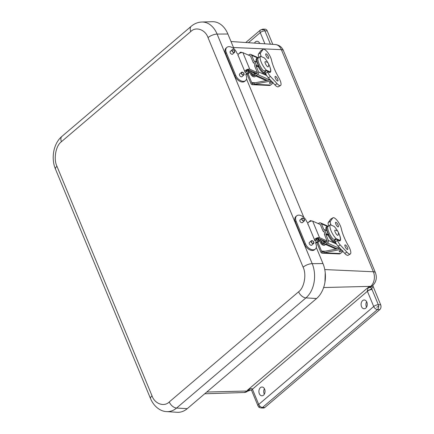 <?xml version="1.0" encoding="UTF-8"?>
<svg xmlns="http://www.w3.org/2000/svg" width="434" height="434" viewBox="0 0 434 434"><rect width="100%" height="100%" fill="white"/><g stroke="black" fill="none" stroke-linecap="round" stroke-linejoin="round"><path stroke-width="0.65" d="M259.467 42.955A4.383 3.076 -89 0 0 259.228 43.433M264.436 388.728A4.383 3.076 -89 0 0 264.339 394.175M366.638 301.69A4.383 3.076 -89 0 0 366.54 307.131M372.768 285.523L380.661 304.782A3.515 2.468 91 0 1 379.777 309.605L264.794 407.526A3.515 2.468 91 0 1 263.487 408.031L261.165 407.987C258.029 407.347 258.881 406.81 257.98 405.823A3.515 1.318 -22.5 0 1 258.729 404.434L373.707 306.507A3.515 1.318 -22.5 0 1 378.334 304.739A3.515 2.468 91 0 1 378.67 306.279A3.515 2.468 91 0 1 377.455 309.561A3.515 2.127 -130.4 0 1 373.707 306.507L367.397 291.285L252.42 389.206L258.729 404.434A3.515 2.127 -130.4 0 0 259.548 405.779A3.515 2.127 -130.4 0 0 262.472 407.483A3.515 2.468 91 0 1 261.165 407.987M261.821 29.848L264.105 29.691A3.515 2.468 91 0 0 262.82 29.149L265.141 29.186A3.515 2.468 91 0 1 267.208 30.89L272.785 44.355M254.514 43.112A4.383 3.076 91 0 1 255.452 41.881A4.383 3.076 91 0 1 257.085 41.252A4.383 3.076 91 0 1 259.7 43.465M260.416 387.654A4.383 3.076 91 0 1 262.055 387.025A4.383 3.076 91 0 1 265.055 391.463A4.383 3.076 91 0 1 261.897 395.792A4.383 3.076 91 0 1 258.995 392.558A4.383 3.076 91 0 1 260.416 387.654M362.623 300.61A4.383 3.076 91 0 1 364.256 299.986A4.383 3.076 91 0 1 367.256 304.424A4.383 3.076 91 0 1 364.099 308.753A4.383 3.076 91 0 1 361.196 305.514A4.383 3.076 91 0 1 362.623 300.61M373.088 286.505L371.667 288.767C371.661 287.97 370.978 287.509 369.622 287.395L368.027 288.046L367.278 291.035A1.769 1.074 -130.4 0 1 367.397 291.285A3.515 1.318 157.5 0 1 372.03 289.516L371.667 288.767L367.278 291.035M264.105 29.691A3.515 2.468 91 0 1 264.886 30.847A3.515 1.318 157.5 0 0 260.254 32.615L248.411 42.7M249.962 390.025A7.025 4.253 -130.4 0 1 248.568 390.361A1.769 1.264 -91.5 0 1 248.98 390.139L251.487 390.204L252.3 388.956C251.693 388.408 250.548 388.598 248.866 389.531L248.98 390.139L247.282 390.394L368.667 287.015L368.027 288.046M325.24 272.726L324.963 282.171M262.82 29.149L260.476 29.984A3.515 2.127 49.6 0 0 260.254 32.615L264.897 43.818M248.866 389.531L247.282 390.394L248.568 390.361L247.819 391.001A7.025 4.253 49.6 0 0 249.707 390.334L244.12 392.52A10.628 7.459 -89 0 0 247.819 391.001L206.768 392.038M323.634 287.541L370.701 286.348L369.952 286.983L368.667 287.015L369.622 287.395A1.769 1.264 -91.5 0 1 369.952 286.983A7.025 4.253 49.6 0 0 371.835 286.315L372.584 285.68A7.025 4.253 -130.4 0 1 370.701 286.348A10.628 7.459 -89 0 0 373.37 271.76A7.025 2.637 -22.5 0 1 375.426 272.693C377.2 277.684 376.256 282.013 372.584 285.68M227.893 34.009A25.465 17.881 -89 0 0 212.302 21.7L201.832 22.02A24.955 17.523 91 0 1 217.103 34.085L227.893 34.009L234.089 48.977M56.946 166.287A7.025 2.637 157.5 0 0 55.46 169.065L150.544 398.629A7.025 2.637 -22.5 0 1 152.036 395.851L56.946 166.287C53.311 159.104 55.791 145.569 61.454 141.679L190.792 31.525C195.886 26.257 205.358 29.615 208.022 37.622A7.025 2.637 -22.5 0 1 217.103 34.085L312.192 263.65A24.955 17.523 91 0 1 305.921 297.898L176.584 408.047A24.955 17.523 91 0 1 166.683 411.606L177.143 412.3A25.465 17.881 -89 0 0 187.238 408.671L316.576 298.521A25.465 17.881 -89 0 0 322.977 263.574L316.299 247.445M303.876 217.45L246.512 78.966M268.207 66.76C267.23 67.699 263.823 61.547 265.369 61.639C268.31 62.17 269.281 63.852 268.293 66.668L268.207 66.76M256.852 73.509L248.579 69.858A1.405 0.526 -22.5 0 0 247.076 70.107A1.405 0.526 -22.5 0 0 246.116 71.008L246.197 71.756L244.884 72.234L244.803 71.491A2.81 1.052 157.5 0 1 246.718 69.684A2.81 1.052 157.5 0 1 249.734 69.185L257.378 72.559M238.038 55.704L237.951 54.955A2.81 1.052 -22.5 0 1 239.872 53.149A2.81 1.052 -22.5 0 1 242.888 52.65L250.526 56.024M273.143 82.959L270.577 85.059A2.81 2.034 -87.4 0 1 269.454 85.46L252.485 84.695A2.81 2.034 -87.4 0 1 250.841 83.333L247.033 74.143M270.236 79.813L253.906 83.046A1.687 0.635 -22.5 0 0 253.635 83.111L252.637 83.295L251.725 82.612L248.047 73.726M252.485 84.695A2.81 2.034 -87.4 0 0 252.588 84.695L251.725 82.612L255.3 82.769M270.577 85.059L254.129 84.315L252.588 84.695M254.129 84.315A1.687 0.635 -22.5 0 1 254.405 84.25L271.255 80.908M255.241 74.219L255.029 73.986A1.687 0.526 -120.2 0 1 255.046 73.151L253.89 73.823A1.687 0.526 -120.2 0 0 253.879 74.653L254.009 74.936L255.241 74.219A0.564 0.488 113.8 0 1 255.241 74.219A0.564 0.488 113.8 0 0 255.675 74.192L257.129 73.346A0.564 0.488 113.8 0 0 257.395 72.597L254.574 65.794L254.839 65.642A0.325 0.282 113.8 0 0 254.991 65.214L253.977 62.756A0.325 0.282 113.8 0 0 253.597 62.632L253.998 62.811M254.134 63.147L253.331 62.789L250.516 55.991A0.564 0.488 113.8 0 0 249.903 55.747M269.867 79.883L270.187 79.753M266.042 74.415L266.053 74.409A9.277 2.897 -120.2 0 1 258.349 66.901L256.31 65.729A0.325 0.282 113.8 0 0 256.461 65.301L254.818 61.33A0.325 0.282 113.8 0 0 254.438 61.205L254.172 61.362L251.666 55.319A1.969 1.714 -66.2 0 0 249.355 54.57L248.443 55.102M254.009 74.936A1.969 1.714 -66.2 0 0 256.174 75.397L257.628 74.55A1.969 1.714 -66.2 0 0 258.545 71.925L256.044 65.887L256.31 65.729M270.046 79.601A1.969 1.714 113.8 0 1 269.682 79.872L269.557 79.943M256.358 61.926A9.277 2.897 -120.2 0 1 256.727 58.373L257.487 57.934A9.277 2.897 -120.2 0 1 258.263 57.825M258.349 66.901L256.044 65.887M256.461 65.301L258.729 66.299A9.277 2.897 -120.2 0 1 257.08 62.328L254.818 61.33M258.729 66.299L258.615 66.749M265.879 74.046A9.277 2.897 -120.2 0 1 258.984 66.218A9.277 2.897 -120.2 0 1 257.487 57.934M256.744 62.225L257.08 62.328M265.223 72.527A7.519 2.349 -120.2 0 1 264.816 72.391A7.519 2.349 -120.2 0 1 264.339 72.131M255.046 73.151A1.687 0.526 -120.2 0 1 255.295 73.167L256.51 73.704M265.299 70.72A8.181 2.555 59.8 0 0 265.814 71.165L265.754 70.541M261.284 56.583L261.105 56.16A5.338 1.671 -120.2 0 1 260.639 52.758L262.961 49.53A7.899 2.468 -120.2 0 1 263.216 49.292A7.899 2.468 -120.2 0 1 267.583 52.286A7.899 2.468 -120.2 0 1 271.467 59.925A26.42 8.257 -120.2 0 0 278.878 77.816A7.899 2.468 -120.2 0 1 280.505 85.525L278.357 86.773A7.899 2.468 -120.2 0 1 274.955 84.918L268.32 77.735A5.338 1.671 -120.2 0 1 265.548 73.319L264.919 71.794M258.914 57.293A5.338 1.671 -120.2 0 1 258.49 54.006L260.812 50.778A7.899 2.468 -120.2 0 1 261.073 50.539L263.216 49.292M268.12 58.373A2.626 0.819 -120.2 0 1 266.221 56.067A2.626 0.819 -120.2 0 1 265.863 53.849A2.626 0.819 -120.2 0 1 267.897 55.709A2.626 0.819 -120.2 0 1 268.505 58.395A2.626 0.819 -120.2 0 1 268.12 58.373M277.467 80.946A2.626 0.819 -120.2 0 1 275.574 78.641A2.626 0.819 -120.2 0 1 275.216 76.422A2.626 0.819 -120.2 0 1 277.245 78.283A2.626 0.819 -120.2 0 1 277.858 80.968A2.626 0.819 -120.2 0 1 277.467 80.946M280.505 85.525A7.899 2.468 -120.2 0 1 277.104 83.67L270.463 76.487A5.338 1.671 -120.2 0 1 267.697 72.071L267.29 71.078M269.682 66.402A8.767 2.74 -120.2 0 1 270.187 72.31A8.767 2.74 -120.2 0 1 268.635 72.109L268.418 71.577M269.959 83.464L269.899 83.458C268.917 82.948 269.53 82.276 271.738 81.435M264.393 72.104A7.378 2.306 59.8 0 0 265.179 72.424M267.881 62.686A9.185 2.87 59.8 0 0 264.393 57.955L260.579 56.274A9.185 2.87 59.8 0 0 261.268 62.268A9.185 2.87 59.8 0 0 266.351 70.2L270.16 71.887A9.185 2.87 59.8 0 0 268.679 64.161M270.16 71.887L269.709 72.147L265.896 70.465L266.351 70.2M260.579 56.274L257.937 58.313A9.185 2.87 59.8 0 0 262.809 70.075C263.682 70.937 264.707 71.067 265.896 70.465M269.709 72.147L269.302 72.38M255.485 75.874L255.49 75.863A3.429 1.991 -129.2 0 1 251.481 75.342A3.429 1.991 -129.2 0 1 251.226 71.024M253.982 74.887A1.459 0.846 -129.2 0 1 252.447 74.127A1.459 0.846 -129.2 0 1 252.257 72.554A1.459 0.846 -129.2 0 1 253.038 72.527A1.459 0.846 -129.2 0 1 254.161 73.666M337.994 235.239C337.017 236.172 333.605 230.02 335.151 230.112C338.091 230.649 339.068 232.326 338.075 235.147L337.994 235.239M326.639 241.982L318.366 238.331A1.405 0.526 -22.5 0 0 316.858 238.581A1.405 0.526 -22.5 0 0 315.898 239.487L315.985 240.23L314.672 240.713L314.585 239.964A2.81 1.052 157.5 0 1 316.505 238.163A2.81 1.052 157.5 0 1 319.522 237.664L327.16 241.038M307.82 224.177L307.739 223.434A2.81 1.052 -22.5 0 1 309.659 221.628A2.81 1.052 -22.5 0 1 312.67 221.128L320.314 224.503M342.931 251.438L340.364 253.532A2.81 2.034 -87.4 0 1 339.236 253.933L322.272 253.168A2.81 2.034 -87.4 0 1 320.628 251.812L316.82 242.622M340.023 248.286L323.693 251.525A1.687 0.635 -22.5 0 0 323.417 251.59L322.424 251.769L321.513 251.085L317.834 242.205M322.272 253.168A2.81 2.034 -87.4 0 0 322.375 253.174L321.513 251.085L325.082 251.248M340.364 253.532L323.916 252.794L322.375 253.174M323.916 252.794A1.687 0.635 -22.5 0 1 324.193 252.729L341.037 249.387M325.028 242.698L324.816 242.46A1.687 0.526 -120.2 0 1 324.833 241.629L323.677 242.302A1.687 0.526 -120.2 0 0 323.661 243.132L323.797 243.409L325.028 242.698A0.564 0.488 113.8 0 1 325.028 242.698A0.564 0.488 113.8 0 0 325.462 242.666L326.916 241.819A0.564 0.488 113.8 0 0 327.176 241.071L324.361 234.273L324.627 234.121A0.325 0.282 113.8 0 0 324.778 233.687L323.759 231.235A0.325 0.282 113.8 0 0 323.379 231.11L323.786 231.289M323.921 231.62L323.113 231.262L320.297 224.465A0.564 0.488 113.8 0 0 319.69 224.226M339.648 248.362L339.968 248.232M335.829 242.888L335.84 242.883A9.277 2.897 -120.2 0 1 328.137 235.38L326.097 234.208A0.325 0.282 113.8 0 0 326.243 233.774L324.599 229.803A0.325 0.282 113.8 0 0 324.22 229.684L323.954 229.836L321.453 223.798A1.969 1.714 -66.2 0 0 319.142 223.049L318.225 223.581M323.797 243.409A1.969 1.714 -66.2 0 0 325.961 243.87L327.415 243.024A1.969 1.714 -66.2 0 0 328.332 240.403L325.831 234.36L326.097 234.208M339.827 248.08A1.969 1.714 113.8 0 1 339.469 248.346L339.339 248.422M326.146 230.405A9.277 2.897 -120.2 0 1 326.509 226.852L327.274 226.407A9.277 2.897 -120.2 0 1 328.044 226.298M328.137 235.38L325.831 234.36M326.243 233.774L328.511 234.778A9.277 2.897 -120.2 0 1 326.867 230.807L324.599 229.803M328.511 234.778L328.402 235.223M335.661 242.525A9.277 2.897 -120.2 0 1 328.771 234.691A9.277 2.897 -120.2 0 1 327.274 226.407M326.525 230.698L326.867 230.807M335.01 241.006A7.519 2.349 -120.2 0 1 334.598 240.865A7.519 2.349 -120.2 0 1 334.126 240.61M324.833 241.629A1.687 0.526 -120.2 0 1 325.082 241.646L326.297 242.183M335.086 239.199A8.181 2.555 59.8 0 0 335.601 239.644L335.536 239.02M331.066 225.056L330.892 224.638A5.338 1.671 -120.2 0 1 330.42 221.232L332.748 218.004A7.899 2.468 -120.2 0 1 333.003 217.77A7.899 2.468 -120.2 0 1 337.364 220.765A7.899 2.468 -120.2 0 1 341.249 228.398A26.42 8.257 -120.2 0 0 348.665 246.295A7.899 2.468 -120.2 0 1 350.287 254.004L348.144 255.246A7.899 2.468 -120.2 0 1 344.742 253.396L338.102 246.214A5.338 1.671 -120.2 0 1 335.336 241.792L334.706 240.273M328.701 225.772A5.338 1.671 -120.2 0 1 328.278 222.479L330.599 219.251A7.899 2.468 -120.2 0 1 330.854 219.018L333.003 217.77M337.902 226.846A2.626 0.819 -120.2 0 1 336.008 224.541A2.626 0.819 -120.2 0 1 335.65 222.327A2.626 0.819 -120.2 0 1 337.679 224.183A2.626 0.819 -120.2 0 1 338.292 226.868A2.626 0.819 -120.2 0 1 337.902 226.846M347.254 249.425A2.626 0.819 -120.2 0 1 345.361 247.12A2.626 0.819 -120.2 0 1 345.003 244.901A2.626 0.819 -120.2 0 1 347.032 246.762A2.626 0.819 -120.2 0 1 347.639 249.447A2.626 0.819 -120.2 0 1 347.254 249.425M350.287 254.004A7.899 2.468 -120.2 0 1 346.891 252.149L340.251 244.966A5.338 1.671 -120.2 0 1 337.484 240.544L337.072 239.557M339.464 234.881A8.767 2.74 -120.2 0 1 339.974 240.783A8.767 2.74 -120.2 0 1 338.422 240.582L338.2 240.056M339.746 251.942L339.681 251.937C338.704 251.427 339.317 250.749 341.52 249.908M334.18 240.577A7.378 2.306 59.8 0 0 334.967 240.903M337.668 231.165A9.185 2.87 59.8 0 0 334.18 226.434L330.366 224.747A9.185 2.87 59.8 0 0 331.055 230.742A9.185 2.87 59.8 0 0 336.133 238.678L339.947 240.36A9.185 2.87 59.8 0 0 338.466 232.635M339.947 240.36L339.491 240.626L335.683 238.944L336.133 238.678M330.366 224.747L327.724 226.792A9.185 2.87 59.8 0 0 332.596 238.548C333.464 239.416 334.495 239.546 335.683 238.944M339.491 240.626L339.09 240.854M325.272 244.347L325.272 244.342A3.429 1.991 -129.2 0 1 321.269 243.821A3.429 1.991 -129.2 0 1 321.014 239.497M323.769 243.365A1.459 0.846 -129.2 0 1 322.234 242.601A1.459 0.846 -129.2 0 1 322.039 241.027A1.459 0.846 -129.2 0 1 322.82 241A1.459 0.846 -129.2 0 1 323.943 242.145M302.72 222.306A1.828 1.15 -131.6 0 1 302.531 222.566A1.828 1.15 -131.6 0 1 301.966 222.761A1.828 1.15 -131.6 0 1 300.187 221.6A1.828 1.15 -131.6 0 1 300.106 219.837A1.828 1.15 -131.6 0 1 300.388 219.68M312.062 244.857A1.828 1.15 -131.6 0 1 311.872 245.118A1.828 1.15 -131.6 0 1 311.308 245.318A1.828 1.15 -131.6 0 1 309.529 244.152A1.828 1.15 -131.6 0 1 309.447 242.389A1.828 1.15 -131.6 0 1 309.73 242.232M308.281 222.664L308.102 222.658A1.552 0.977 -131.6 0 1 306.583 221.356L306.507 221.166A7.08 4.454 48.4 0 0 296.617 215.904A7.08 4.454 48.4 0 0 296.134 221.237L305.471 243.789A7.08 4.454 48.4 0 0 315.366 249.045A7.08 4.454 48.4 0 0 315.849 243.718L315.768 243.528A1.552 0.977 -131.6 0 1 315.876 242.362A1.552 0.977 -131.6 0 1 316.196 242.205L315.648 242.818M296.617 215.904L295.842 216.593A7.08 4.454 48.4 0 0 295.359 221.92L304.701 244.472A7.08 4.454 48.4 0 0 314.59 249.729L315.366 249.045M315.648 242.866A2.653 0.998 157.5 0 0 318.328 241.922A2.653 0.998 157.5 0 0 319.419 240.49A2.653 0.998 157.5 0 0 318.806 240.154A1.552 0.787 -126.3 0 1 317.27 238.7L316.353 239.378A1.552 0.787 -126.3 0 0 317.872 240.827L317.883 240.832A1.329 0.499 -22.5 0 1 318.193 241A1.329 0.499 -22.5 0 1 317.677 241.695A1.329 0.499 -22.5 0 1 316.364 242.183M318.03 238.277L318.806 240.154L317.872 240.827M316.353 239.378L316.196 238.998M309.22 221.85A1.552 0.787 -126.3 0 1 309.42 221.389L310.343 220.711A1.552 0.787 -126.3 0 1 310.706 220.629L310.939 221.166M311.373 221.074L311.33 220.971A2.653 0.998 157.5 0 0 310.722 220.635M310.164 221.416A1.552 0.787 -126.3 0 1 310.343 220.711M311.878 240.61A1.758 1.107 -131.6 0 1 313.592 241.733A1.758 1.107 -131.6 0 1 313.668 243.431A1.758 1.107 -131.6 0 1 311.677 242.85A1.758 1.107 -131.6 0 1 311.335 240.805A1.758 1.107 -131.6 0 1 311.878 240.61M313.022 243.365A1.459 0.917 48.4 0 0 313.473 243.208A1.459 0.917 48.4 0 0 313.191 241.505A1.459 0.917 48.4 0 0 311.531 241.022A1.459 0.917 48.4 0 0 311.596 242.438A1.459 0.917 48.4 0 0 313.022 243.365M302.536 218.058A1.758 1.107 -131.6 0 1 304.25 219.181A1.758 1.107 -131.6 0 1 304.326 220.879A1.758 1.107 -131.6 0 1 302.335 220.298A1.758 1.107 -131.6 0 1 301.993 218.253A1.758 1.107 -131.6 0 1 302.536 218.058M303.681 220.814A1.459 0.917 48.4 0 0 304.131 220.656A1.459 0.917 48.4 0 0 303.849 218.953A1.459 0.917 48.4 0 0 302.189 218.47A1.459 0.917 48.4 0 0 302.254 219.881A1.459 0.917 48.4 0 0 303.681 220.814M232.933 53.827A1.828 1.15 -131.6 0 1 232.749 54.087A1.828 1.15 -131.6 0 1 232.179 54.288A1.828 1.15 -131.6 0 1 230.4 53.122A1.828 1.15 -131.6 0 1 230.324 51.358A1.828 1.15 -131.6 0 1 230.6 51.201M242.275 76.379A1.828 1.15 -131.6 0 1 242.085 76.639A1.828 1.15 -131.6 0 1 241.521 76.84A1.828 1.15 -131.6 0 1 239.742 75.673A1.828 1.15 -131.6 0 1 239.66 73.91A1.828 1.15 -131.6 0 1 239.942 73.753M238.494 54.185L238.315 54.185A1.552 0.977 -131.6 0 1 236.801 52.877L236.72 52.688A7.08 4.454 48.4 0 0 226.83 47.431A7.08 4.454 48.4 0 0 226.347 52.758L235.689 75.31A7.08 4.454 48.4 0 0 245.579 80.572A7.08 4.454 48.4 0 0 246.062 75.239L245.986 75.049A1.552 0.977 -131.6 0 1 246.089 73.883A1.552 0.977 -131.6 0 1 246.414 73.731L245.866 74.339M226.83 47.431L226.06 48.114A7.08 4.454 48.4 0 0 225.577 53.447L234.919 75.999A7.08 4.454 48.4 0 0 244.809 81.256L245.579 80.572M245.861 74.393A2.653 0.998 157.5 0 0 248.546 73.444A2.653 0.998 157.5 0 0 249.631 72.017A2.653 0.998 157.5 0 0 249.018 71.675A1.552 0.787 -126.3 0 1 247.488 70.227L246.566 70.905A1.552 0.787 -126.3 0 0 248.085 72.353L248.102 72.353A1.329 0.499 -22.5 0 1 248.405 72.521A1.329 0.499 -22.5 0 1 247.89 73.221A1.329 0.499 -22.5 0 1 246.577 73.704M248.243 69.798L249.018 71.675L248.085 72.353M246.566 70.905L246.409 70.525M239.438 53.371A1.552 0.787 -126.3 0 1 239.633 52.91L240.555 52.232A1.552 0.787 -126.3 0 1 240.924 52.156L241.158 52.693M241.592 52.601L241.548 52.498A2.653 0.998 157.5 0 0 240.935 52.156M240.376 52.937A1.552 0.787 -126.3 0 1 240.555 52.232M242.096 72.136A1.758 1.107 -131.6 0 1 243.805 73.254A1.758 1.107 -131.6 0 1 243.881 74.952A1.758 1.107 -131.6 0 1 241.89 74.371A1.758 1.107 -131.6 0 1 241.548 72.326A1.758 1.107 -131.6 0 1 242.096 72.136M243.235 74.892A1.459 0.917 48.4 0 0 243.686 74.729A1.459 0.917 48.4 0 0 243.403 73.031A1.459 0.917 48.4 0 0 241.749 72.549A1.459 0.917 48.4 0 0 241.809 73.959A1.459 0.917 48.4 0 0 243.235 74.892M232.754 49.584A1.758 1.107 -131.6 0 1 234.468 50.702A1.758 1.107 -131.6 0 1 234.544 52.4A1.758 1.107 -131.6 0 1 232.548 51.82A1.758 1.107 -131.6 0 1 232.206 49.774A1.758 1.107 -131.6 0 1 232.754 49.584M233.893 52.34A1.459 0.917 48.4 0 0 234.344 52.178A1.459 0.917 48.4 0 0 234.062 50.48A1.459 0.917 48.4 0 0 232.407 49.997A1.459 0.917 48.4 0 0 232.467 51.407A1.459 0.917 48.4 0 0 233.893 52.34M380.661 304.782L378.334 304.739L372.03 289.516M375.426 272.693L283.429 50.594A7.025 2.637 157.5 0 0 281.373 49.66L373.37 271.76L324.773 269.568M233.481 47.501L281.373 49.66A10.628 7.459 -89 0 0 275.384 44.534C279.198 45 281.883 47.024 283.429 50.594M267.208 30.89L264.886 30.847L270.415 44.192M264.794 407.526L262.472 407.483L377.455 309.561L379.777 309.605M252.3 388.956A1.769 1.074 49.6 0 1 252.42 389.206A3.515 1.318 157.5 0 0 251.677 390.595L251.487 390.199M259.272 407.233L259.548 405.779M376.712 307.218L378.67 306.279M208.022 37.622L303.106 267.187A7.025 2.637 -22.5 0 1 312.192 263.65L322.977 263.574M303.106 267.187C306.74 274.369 304.261 287.905 298.603 291.794A7.025 4.253 49.6 0 0 305.921 297.898L316.576 298.521M298.603 291.794L169.26 401.949A7.025 4.253 49.6 0 0 176.584 408.047L187.238 408.671M61.454 141.679A7.025 4.253 -130.4 0 1 61.899 136.417C53.447 143.448 50.849 158.253 55.46 169.065M190.792 31.525A7.025 4.253 -130.4 0 1 191.237 26.268C194.345 23.62 197.871 22.205 201.832 22.02M169.26 401.949C164.171 407.217 154.694 403.859 152.036 395.851M242.888 52.65L249.734 69.185M237.951 54.955L244.803 71.491M253.906 83.046L254.405 84.25M257.628 74.55L269.682 79.872M266.677 75.516L258.545 71.925M251.666 55.319L257.53 57.906M267.436 80.366L256.174 75.397M255.029 73.986L255.588 74.23M263.921 72.266L265.814 71.165M277.104 83.67L274.955 84.918M260.812 50.778L262.961 49.53M258.49 54.006L260.639 52.758M260.769 56.355L261.105 56.16M265.548 73.319L267.697 72.071M268.32 77.735L270.463 76.487M253.852 72.185L254.774 73.308M254.959 75.63L253.434 75.782C252.073 75.885 249.913 71.181 252.127 71.42M312.67 221.128L319.522 237.664M307.739 223.434L314.585 239.964M323.693 251.525L324.193 252.729M327.415 243.024L339.469 248.346M336.459 243.989L328.332 240.403M321.453 223.798L327.317 226.385M337.218 248.845L325.961 243.87M324.816 242.46L325.375 242.709M333.708 240.745L335.601 239.644M346.891 252.149L344.742 253.396M330.599 219.251L332.748 218.004M328.278 222.479L330.42 221.232M330.556 224.834L330.892 224.638M335.336 241.792L337.484 240.544M338.102 246.214L340.251 244.966M323.639 240.658L324.561 241.787M324.74 244.109L323.221 244.261C321.86 244.364 319.701 239.655 321.914 239.899M316.196 242.205L315.458 240.425M305.471 243.789L304.701 244.472M296.134 221.237L295.359 221.92M246.414 73.731L245.671 71.946M235.689 75.31L234.919 75.999M226.347 52.758L225.577 53.447M275.384 44.534L231.002 41.518M260.476 29.984L245.758 42.521M249.707 390.334L250.082 390.014M244.12 392.52L204.723 393.784M257.98 405.823L251.677 390.595M61.899 136.417L191.237 26.268M150.544 398.629C154.401 407.629 161.464 411.535 166.683 411.606M258.328 57.76L250.847 54.456M266.226 80.605L254.682 75.511M254.682 61.189L256.971 62.198M264.04 72.304L265.933 71.209M269.899 83.458L272.997 82.178M254.926 73.221L254.297 72.38M328.109 226.239L320.634 222.935M336.008 249.083L324.469 243.984M324.464 229.662L326.759 230.676M333.827 240.783L335.721 239.682M339.681 251.937L342.784 250.651M324.713 241.7L324.079 240.854M318.556 238.418L319.419 240.49M311.596 245.275L313.668 243.431M309.258 242.649L311.335 240.805M302.254 222.723L304.326 220.879M299.916 220.098L301.993 218.253M248.774 69.939L249.631 72.017M241.809 76.796L243.881 74.952M239.476 74.171L241.548 72.326M232.467 54.245L234.544 52.4M230.134 51.619L232.206 49.774"/></g></svg>
